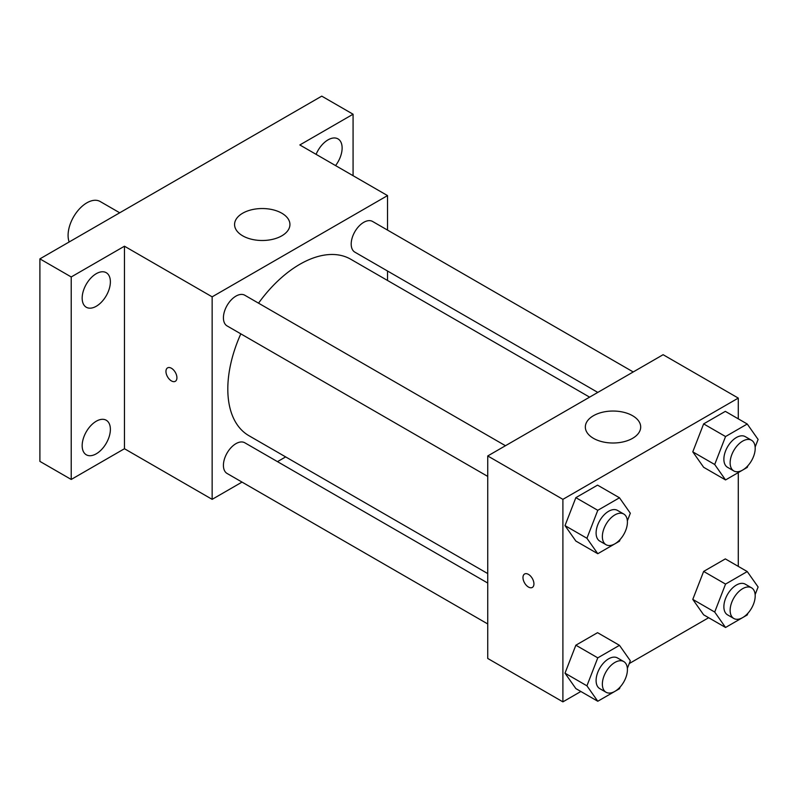 <?xml version="1.0" encoding="UTF-8"?>
<svg xmlns="http://www.w3.org/2000/svg" width="798" height="798" viewBox="0 0 798 798"><rect width="100%" height="100%" fill="white"/><g stroke="black" fill="none" stroke-linecap="round" stroke-linejoin="round"><path stroke-width="1.2" d="M119.71 212.787L100.159 201.505A26.573 15.342 120 0 0 79.69 208.627A26.573 15.342 120 0 0 68.089 235.37A26.573 15.342 120 0 0 69.157 241.974M242.033 482.092L212.148 499.349L124.458 448.725L71.222 479.458L39.9 461.384L39.9 258.871L321.754 96.139L353.075 114.224L353.075 175.7M285.664 456.905L277.465 461.643M96.269 453.803A19.95 11.521 -60 0 1 86.294 454.79A19.95 11.521 -60 0 1 83.241 438.8A19.95 11.521 -60 0 1 96.269 421.224A19.95 11.521 -60 0 1 106.244 420.237A19.95 11.521 -60 0 1 109.306 436.227A19.95 11.521 -60 0 1 96.269 453.803M96.269 306.262A19.95 11.521 -60 0 1 86.294 307.25A19.95 11.521 -60 0 1 83.241 291.26A19.95 11.521 -60 0 1 96.269 273.684A19.95 11.521 -60 0 1 106.244 272.697A19.95 11.521 -60 0 1 109.306 288.676A19.95 11.521 -60 0 1 96.269 306.262M124.458 448.725L124.458 246.213L71.222 276.956L39.9 258.871M71.222 479.458L71.222 276.956M212.148 499.349L212.148 296.836L124.458 246.213M212.148 296.836L387.529 195.59L299.839 144.957L353.075 114.224M242.682 235.819A27.681 15.98 180 0 1 234.572 224.517A27.681 15.98 180 0 1 262.253 208.537A27.681 15.98 180 0 1 289.933 224.517A27.681 15.98 180 0 1 272.846 239.28A27.681 15.98 180 0 1 242.682 235.819M316.098 154.353A19.95 11.521 -60 0 1 328.018 139.879A19.95 11.521 -60 0 1 337.993 138.892A19.95 11.521 -60 0 1 335.559 165.585M240.816 333.853A101.865 58.813 120 0 0 227.809 389.055A101.865 58.813 120 0 0 248.906 435.688L487.738 573.582M589.602 397.145L350.771 259.25A101.865 58.813 120 0 0 258.532 303.17M387.529 195.59L387.529 230.093M387.529 271.011L387.529 280.467M633.233 371.958L372.586 221.465A17.716 10.224 120 0 0 358.93 226.213A17.716 10.224 120 0 0 351.2 244.048A17.716 10.224 120 0 0 354.871 252.158L597.802 392.416M487.738 583.039L244.806 442.78A17.716 10.224 120 0 0 231.151 447.528A17.716 10.224 120 0 0 223.42 465.354A17.716 10.224 120 0 0 227.091 473.473L487.738 623.956M487.738 476.406L227.091 325.923A17.716 10.224 -60 0 1 227.091 305.464A17.716 10.224 -60 0 1 244.806 295.24L505.453 445.723M176.917 377.753A7.751 4.479 60 0 1 175.311 381.304A7.751 4.479 60 0 1 167.56 376.826A7.751 4.479 60 0 1 167.56 367.878A7.751 4.479 60 0 1 173.535 369.953A7.751 4.479 60 0 1 176.917 377.753M175.311 381.304A7.751 4.479 60 0 1 167.56 376.826A7.751 4.479 60 0 1 167.56 367.878M580.864 691.487L562.899 701.861L487.738 658.46L487.738 455.957L663.118 354.701L738.28 398.092L738.28 418.84M708.644 617.722L629.243 663.557M703.637 467.279L692.784 451.848L703.637 423.888L725.332 411.359L703.637 423.888L692.784 451.848L703.637 467.279L725.552 479.937L714.709 464.506L725.552 436.546L747.247 424.017L758.1 439.449L755.137 447.079M575.857 688.594L565.004 673.163L575.857 645.203L597.552 632.674L575.857 645.203L565.004 673.163L575.857 688.594L597.782 701.252L586.929 685.821L597.782 657.851L619.477 645.333L630.32 660.764L627.368 668.385M738.28 472.586L738.28 566.38M562.899 701.861L562.899 499.349L738.28 398.092M703.637 614.819L692.784 599.388L703.637 571.428L725.332 558.899L703.637 571.428L692.784 599.388L703.637 614.819L725.552 627.477L714.709 612.046L725.552 584.086L747.247 571.558L758.1 586.989L755.137 594.62M575.857 541.054L565.004 525.613L575.857 497.653L597.552 485.134L575.857 497.653L565.004 525.613L575.857 541.054L597.782 553.712L586.929 538.271L597.782 510.311L619.477 497.782L630.32 513.224L627.368 520.845M562.899 499.349L487.738 455.957M593.443 438.321A27.681 15.98 180 0 1 585.333 427.02A27.681 15.98 180 0 1 613.014 411.04A27.681 15.98 180 0 1 640.694 427.02A27.681 15.98 180 0 1 623.607 441.793A27.681 15.98 180 0 1 593.443 438.321M533.932 583.877A7.751 4.479 60 0 1 532.326 587.428A7.751 4.479 60 0 1 524.575 582.949A7.751 4.479 60 0 1 524.575 574.001A7.751 4.479 60 0 1 530.55 576.076A7.751 4.479 60 0 1 533.932 583.877M532.336 587.428A7.751 4.479 60 0 1 524.585 582.949A7.751 4.479 60 0 1 524.585 574.001M620.146 539.468L619.477 541.184L597.782 553.712M623.747 514.022L617.482 510.401A17.716 10.224 120 0 0 603.837 515.149A17.716 10.224 120 0 0 596.096 532.984A17.716 10.224 120 0 0 599.767 541.094L606.031 544.705A17.716 10.224 120 0 0 623.747 534.48A17.716 10.224 120 0 0 623.747 514.022A17.716 10.224 120 0 0 610.101 518.77A17.716 10.224 120 0 0 602.36 536.595A17.716 10.224 120 0 0 606.031 544.705M586.929 538.271L565.004 525.613M597.782 510.311L575.857 497.653M619.477 497.782L597.552 485.134M747.916 465.693L747.247 467.409L725.552 479.937M751.526 440.247L745.262 436.636A17.716 10.224 120 0 0 731.606 441.384A17.716 10.224 120 0 0 723.876 459.209A17.716 10.224 120 0 0 727.547 467.319L733.811 470.94A17.716 10.224 120 0 0 751.526 460.705A17.716 10.224 120 0 0 751.526 440.247A17.716 10.224 120 0 0 737.871 444.995A17.716 10.224 120 0 0 730.14 462.82A17.716 10.224 120 0 0 733.811 470.94M714.709 464.506L692.784 451.848M725.552 436.546L703.637 423.888M747.247 424.017L725.332 411.359M620.146 687.008L619.477 688.724L597.782 701.252M623.747 661.562L617.482 657.951A17.716 10.224 120 0 0 603.837 662.689A17.716 10.224 120 0 0 596.096 680.524A17.716 10.224 120 0 0 599.767 688.634L606.031 692.245A17.716 10.224 120 0 0 623.747 682.021A17.716 10.224 120 0 0 623.747 661.562A17.716 10.224 120 0 0 610.101 666.31A17.716 10.224 120 0 0 602.36 684.135A17.716 10.224 120 0 0 606.031 692.245M586.929 685.821L565.004 673.163M597.782 657.851L575.857 645.203M619.477 645.333L597.552 632.674M747.916 613.233L747.247 614.949L725.552 627.477M751.526 587.797L745.262 584.176A17.716 10.224 120 0 0 731.606 588.924A17.716 10.224 120 0 0 723.876 606.749A17.716 10.224 120 0 0 727.547 614.859L733.811 618.48A17.716 10.224 120 0 0 751.526 608.246A17.716 10.224 120 0 0 751.526 587.797A17.716 10.224 120 0 0 737.871 592.535A17.716 10.224 120 0 0 730.14 610.37A17.716 10.224 120 0 0 733.811 618.48M714.709 612.046L692.784 599.388M725.552 584.086L703.637 571.428M747.247 571.558L725.332 558.899"/></g></svg>
